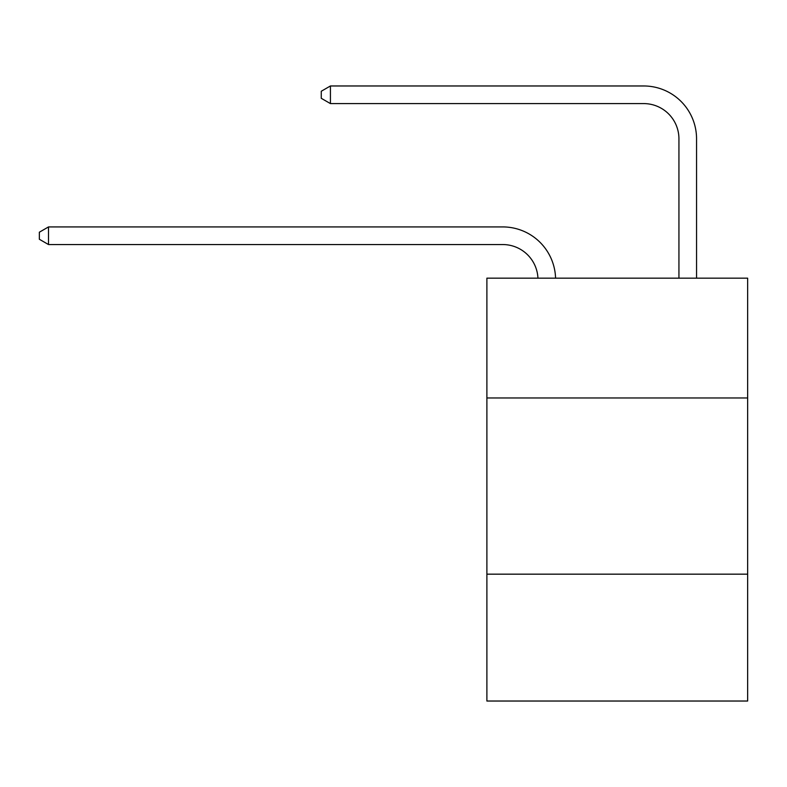<?xml version="1.0" encoding="UTF-8"?>
<svg xmlns="http://www.w3.org/2000/svg" width="787" height="787" viewBox="0 0 787 787"><rect width="100%" height="100%" fill="white"/><g stroke="black" fill="none" stroke-linecap="round" stroke-linejoin="round"><path stroke-width="1.18" d="M747.65 397.976L747.65 278.165L486.887 278.165L486.887 397.976L747.65 397.976L747.65 701.03L486.887 701.03L486.887 397.976M747.65 574.166L486.887 574.166M502.736 244.55A35.238 35.238 0 0 1 537.944 278.165A35.238 35.238 0 0 0 502.736 244.55A35.238 35.238 0 0 1 537.944 278.165A35.238 35.238 0 0 0 502.736 244.55A35.238 35.238 0 0 1 537.944 278.165A35.238 35.238 0 0 0 502.736 244.55A35.238 35.238 0 0 1 537.944 278.165A35.238 35.238 0 0 0 502.736 244.55A35.238 35.238 0 0 1 537.944 278.165A35.238 35.238 0 0 0 502.736 244.55A35.238 35.238 0 0 1 537.944 278.165A35.238 35.238 0 0 0 502.736 244.55A35.238 35.238 0 0 1 537.944 278.165A35.238 35.238 0 0 0 502.736 244.55A35.238 35.238 0 0 1 537.944 278.165A35.238 35.238 0 0 0 502.736 244.55A35.238 35.238 0 0 1 537.944 278.165A35.238 35.238 0 0 0 502.736 244.55A35.238 35.238 0 0 1 537.944 278.165A35.238 35.238 0 0 0 502.736 244.55A35.238 35.238 0 0 1 537.944 278.165A35.238 35.238 0 0 0 502.736 244.55A35.238 35.238 0 0 1 537.944 278.165A35.238 35.238 0 0 0 502.736 244.55A35.238 35.238 0 0 1 537.944 278.165A35.238 35.238 0 0 0 502.736 244.55L48.509 244.55L39.35 239.258L39.35 232.214L48.509 226.922L502.736 226.922A52.857 52.857 0 0 1 555.573 278.165M678.935 278.165L678.935 138.827A35.238 35.238 0 0 0 643.697 103.589L330.422 103.589L321.263 98.306L321.263 91.253L330.422 85.97L643.697 85.97A52.857 52.857 0 0 1 696.554 138.827L696.554 278.165M48.509 244.55L48.509 226.922L502.736 226.922M678.935 138.827A35.238 35.238 0 0 0 643.697 103.589A35.238 35.238 0 0 1 678.935 138.827A35.238 35.238 0 0 0 643.697 103.589A35.238 35.238 0 0 1 678.935 138.827A35.238 35.238 0 0 0 643.697 103.589A35.238 35.238 0 0 1 678.935 138.827A35.238 35.238 0 0 0 643.697 103.589A35.238 35.238 0 0 1 678.935 138.827A35.238 35.238 0 0 0 643.697 103.589A35.238 35.238 0 0 1 678.935 138.827A35.238 35.238 0 0 0 643.697 103.589A35.238 35.238 0 0 1 678.935 138.827A35.238 35.238 0 0 0 643.697 103.589A35.238 35.238 0 0 1 678.935 138.827A35.238 35.238 0 0 0 643.697 103.589A35.238 35.238 0 0 1 678.935 138.827A35.238 35.238 0 0 0 643.697 103.589A35.238 35.238 0 0 1 678.935 138.827A35.238 35.238 0 0 0 643.697 103.589A35.238 35.238 0 0 1 678.935 138.827A35.238 35.238 0 0 0 643.697 103.589A35.238 35.238 0 0 1 678.935 138.827A35.238 35.238 0 0 0 643.697 103.589A35.238 35.238 0 0 1 678.935 138.827A35.238 35.238 0 0 0 643.697 103.589M330.422 103.589L330.422 85.97L643.697 85.97"/></g></svg>
